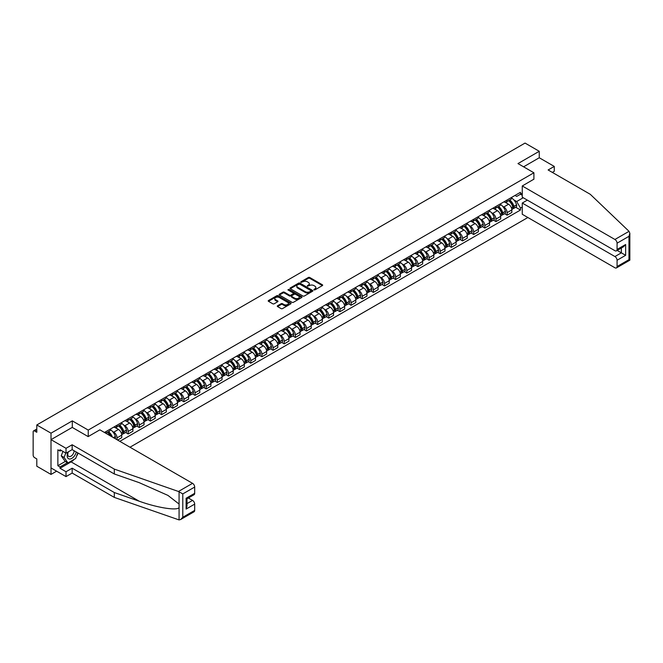 <?xml version="1.0" encoding="UTF-8"?>
<svg xmlns="http://www.w3.org/2000/svg" width="663" height="663" viewBox="0 0 663 663"><rect width="100%" height="100%" fill="white"/><g stroke="black" fill="none" stroke-linecap="round" stroke-linejoin="round"><path stroke-width="0.99" d="M313.947 289.888L314.925 289.888L322.384 285.587A0.994 0.572 0 0 0 322.674 285.181A0.994 0.572 0 0 0 322.384 284.783L309.754 277.49A0.994 0.572 0 0 0 308.353 277.49L300.903 281.792L300.903 282.363L302.85 281.8A3.174 1.832 0 0 1 307.334 281.8L308.386 282.413A3.174 1.832 0 0 1 309.323 283.706A3.174 1.832 0 0 1 308.386 284.999L307.425 286.126L309.372 285.571A3.174 1.832 0 0 1 313.856 285.571L314.908 286.176A3.174 1.832 0 0 1 315.845 287.469A3.174 1.832 0 0 1 314.908 288.77L313.947 289.888L313.947 289.325M277.565 305.751A0.994 0.572 0 0 0 277.275 306.157A0.994 0.572 0 0 0 277.565 306.563L281.112 308.61A0.994 0.572 0 0 0 282.513 308.61L290.792 303.828A0.994 0.572 0 0 0 291.082 303.422A0.994 0.572 0 0 0 290.792 303.016L278.162 295.731A0.994 0.572 0 0 0 276.761 295.731L268.49 300.513A0.994 0.572 0 0 0 268.2 300.911A0.994 0.572 0 0 0 268.49 301.317L272.766 303.787A0.994 0.572 0 0 0 274.167 303.787L277.706 301.748A0.994 0.572 0 0 0 277.996 301.342A0.994 0.572 0 0 0 277.706 300.936L275.584 299.709A2.652 1.533 0 0 1 274.814 298.623A2.652 1.533 0 0 1 276.446 297.215A2.652 1.533 0 0 1 279.338 297.546L287.651 302.345A2.652 1.533 0 0 1 288.43 303.422A2.652 1.533 0 0 1 286.789 304.839A2.652 1.533 0 0 1 283.897 304.508L282.513 303.704A0.994 0.572 0 0 0 281.112 303.704L277.565 305.751L277.565 306.563M88.237 430.08L72.3 420.881L51.01 433.171L36.797 424.966L525.046 143.075L539.259 151.288L517.977 163.579L533.906 172.778L88.237 430.08L88.237 436.561M302.916 296.013A0.994 0.572 0 0 0 304.325 296.013L312.596 291.239A0.994 0.572 0 0 0 312.886 290.833A0.994 0.572 0 0 0 312.596 290.427L299.974 283.142A0.994 0.572 0 0 0 298.574 283.142L290.295 287.916A0.994 0.572 0 0 0 290.004 288.322A0.994 0.572 0 0 0 290.295 288.728L302.916 296.013M288.156 290.038L288.861 290.137L288.861 289.317L301.69 296.726A0.994 0.572 0 0 1 301.98 297.132A0.994 0.572 0 0 1 301.69 297.53L293.419 302.311A0.994 0.572 0 0 1 292.018 302.311L279.388 295.027L279.388 294.215A0.994 0.572 0 0 0 279.098 294.621A0.994 0.572 0 0 0 279.388 295.027M279.388 294.215L282.935 292.168A0.994 0.572 0 0 1 284.336 292.168L289.458 295.126A0.994 0.572 0 0 0 290.858 295.126L293.203 293.767A0.994 0.572 0 0 0 293.494 293.361A0.994 0.572 0 0 0 293.203 292.955L287.875 289.88L288.861 289.317M51.01 433.171L51.01 474.426L36.797 466.213L36.797 458.912L34.575 457.636A2.022 1.169 -120 0 1 33.15 455.158L33.15 431.812A2.022 1.169 -120 0 1 33.573 430.892L36.797 429.027M129.989 447.218L527.864 217.514M51.01 474.426L56.62 471.186M36.797 424.966L36.797 432.268L34.575 430.991A2.022 1.169 -120 0 0 33.573 430.892M552.337 172.405L554.268 171.294L554.268 166.421L539.259 157.761L539.259 151.288M507.112 200.002A4.649 2.685 60 0 1 506.151 202.082L510.866 199.364A4.649 2.685 -120 0 0 511.828 197.276M502.637 206.284L503.83 206.972A4.649 2.685 60 0 1 507.112 212.666L511.828 209.939A4.649 2.685 -120 0 0 508.546 204.245L505.165 202.298M511.828 209.939L511.828 212.458L507.112 215.177L504.56 213.701M506.151 202.082A4.649 2.685 60 0 1 503.863 201.875M507.112 212.666L507.112 215.177M495.965 206.433A4.649 2.685 60 0 1 495.004 208.522L499.72 205.795A4.649 2.685 -120 0 0 500.681 203.715M493.413 220.141L495.965 221.616L500.681 218.889L500.681 216.378A4.649 2.685 -120 0 0 497.399 210.685L494.018 208.737M495.004 208.522A4.649 2.685 60 0 1 492.717 208.315M491.49 212.715L492.684 213.403A4.649 2.685 60 0 1 495.965 219.097L495.965 221.616M484.819 212.873A4.649 2.685 60 0 1 483.857 214.953L488.573 212.235A4.649 2.685 -120 0 0 489.534 210.146M482.266 226.572L484.819 228.047L489.534 225.329L489.534 222.809A4.649 2.685 -120 0 0 486.252 217.116L482.879 215.168M483.857 214.953A4.649 2.685 60 0 1 481.57 214.746M480.344 219.155L481.537 219.843A4.649 2.685 60 0 1 484.819 225.536L484.819 228.047M473.68 219.304A4.649 2.685 60 0 1 472.711 221.392L477.426 218.666A4.649 2.685 -120 0 0 478.396 216.577M471.12 233.003L473.68 234.487L478.396 231.76L478.396 229.241A4.649 2.685 -120 0 0 475.106 223.555L471.733 221.608M472.711 221.392A4.649 2.685 60 0 1 470.423 221.177M469.205 225.586L470.39 226.274A4.649 2.685 60 0 1 473.68 231.967L473.68 234.487M462.534 225.735A4.649 2.685 60 0 1 461.572 227.823L466.288 225.105A4.649 2.685 -120 0 0 467.249 223.017M459.973 239.442L462.534 240.918L467.249 238.199L467.249 235.68A4.649 2.685 -120 0 0 463.959 229.986L460.586 228.039M461.572 227.823A4.649 2.685 60 0 1 459.285 227.616M458.058 232.025L459.244 232.713A4.649 2.685 60 0 1 462.534 238.398L462.534 240.918M451.387 232.174A4.649 2.685 60 0 1 450.426 234.263L455.141 231.536A4.649 2.685 -120 0 0 456.103 229.448M448.826 245.874L451.387 247.349L456.103 244.63L456.103 242.111A4.649 2.685 -120 0 0 452.812 236.426L449.439 234.47M450.426 234.263A4.649 2.685 60 0 1 448.138 234.047M446.912 238.456L448.097 239.144A4.649 2.685 60 0 1 451.387 244.838L451.387 247.349M440.24 238.605A4.649 2.685 60 0 1 439.279 240.694L443.995 237.976A4.649 2.685 -120 0 0 444.956 235.887M437.688 252.313L440.24 253.788L444.956 251.062L444.956 248.55A4.649 2.685 -120 0 0 441.674 242.857L438.293 240.909M439.279 240.694A4.649 2.685 60 0 1 436.992 240.487M435.765 244.896L436.958 245.575A4.649 2.685 60 0 1 440.24 251.269L440.24 253.788M429.094 245.045A4.649 2.685 60 0 1 428.132 247.125L432.848 244.407A4.649 2.685 -120 0 0 433.809 242.318M426.541 258.744L429.094 260.219L433.809 257.501L433.809 254.982A4.649 2.685 -120 0 0 430.527 249.288L427.146 247.34M428.132 247.125A4.649 2.685 60 0 1 425.845 246.918M424.618 251.327L425.812 252.015A4.649 2.685 60 0 1 429.094 257.708L429.094 260.219M417.947 251.476A4.649 2.685 60 0 1 416.986 253.564L421.701 250.838A4.649 2.685 -120 0 0 422.662 248.758M415.394 265.183L417.947 266.659L422.662 263.932L422.662 261.421A4.649 2.685 -120 0 0 419.381 255.727L416.008 253.78M416.986 253.564A4.649 2.685 60 0 1 414.698 253.357M413.472 257.758L414.665 258.446A4.649 2.685 60 0 1 417.947 264.139L417.947 266.659M406.809 257.915A4.649 2.685 60 0 1 405.839 259.995L410.554 257.277A4.649 2.685 -120 0 0 411.524 255.189M404.248 271.615L406.809 273.09L411.524 270.371L411.524 267.852A4.649 2.685 -120 0 0 408.234 262.158L404.861 260.211M405.839 259.995A4.649 2.685 60 0 1 403.552 259.788M402.333 264.197L403.518 264.885A4.649 2.685 60 0 1 406.809 270.579L406.809 273.09M395.662 264.346A4.649 2.685 60 0 1 394.7 266.435L399.416 263.708A4.649 2.685 -120 0 0 400.377 261.628M393.101 278.054L395.662 279.529L400.377 276.803L400.377 274.291A4.649 2.685 -120 0 0 397.087 268.598L393.714 266.65M394.7 266.435A4.649 2.685 60 0 1 392.413 266.219M391.187 270.628L392.372 271.316A4.649 2.685 60 0 1 395.662 277.01L395.662 279.529M384.515 270.777A4.649 2.685 60 0 1 383.554 272.866L388.269 270.148A4.649 2.685 -120 0 0 389.231 268.059M381.954 284.485L384.515 285.96L389.231 283.242L389.231 280.722A4.649 2.685 -120 0 0 385.941 275.029L382.568 273.081M383.554 272.866A4.649 2.685 60 0 1 381.266 272.659M380.04 277.068L381.225 277.756A4.649 2.685 60 0 1 384.515 283.441L384.515 285.96M373.368 277.217A4.649 2.685 60 0 1 372.407 279.305L377.123 276.579A4.649 2.685 -120 0 0 378.084 274.49M370.816 290.916L373.368 292.4L378.084 289.673L378.084 287.154A4.649 2.685 -120 0 0 374.794 281.468L371.421 279.513M372.407 279.305A4.649 2.685 60 0 1 370.12 279.09M368.893 283.499L370.087 284.187A4.649 2.685 60 0 1 373.368 289.88L373.368 292.4M362.222 283.648A4.649 2.685 60 0 1 361.26 285.736L365.976 283.018A4.649 2.685 -120 0 0 366.937 280.93M359.669 297.356L362.222 298.831L366.937 296.104L366.937 293.593A4.649 2.685 -120 0 0 363.656 287.899L360.274 285.952M361.26 285.736A4.649 2.685 60 0 1 358.973 285.529M357.747 289.938L358.94 290.618A4.649 2.685 60 0 1 362.222 296.311L362.222 298.831M351.075 290.087A4.649 2.685 60 0 1 350.114 292.176L354.829 289.449A4.649 2.685 -120 0 0 355.791 287.361M348.523 303.787L351.075 305.262L355.791 302.543L355.791 300.024A4.649 2.685 -120 0 0 352.509 294.331L349.136 292.383M350.114 292.176A4.649 2.685 60 0 1 347.826 291.96M346.6 296.369L347.793 297.057A4.649 2.685 60 0 1 351.075 302.751L351.075 305.262M339.937 296.518A4.649 2.685 60 0 1 338.967 298.607L343.683 295.88A4.649 2.685 -120 0 0 344.652 293.8M337.376 310.226L339.937 311.701L344.652 308.975L344.652 306.463A4.649 2.685 -120 0 0 341.362 300.77L337.989 298.822M338.967 298.607A4.649 2.685 60 0 1 336.68 298.4M335.461 302.809L336.647 303.488A4.649 2.685 60 0 1 339.937 309.182L339.937 311.701M328.79 302.958A4.649 2.685 60 0 1 327.829 305.038L332.544 302.32A4.649 2.685 -120 0 0 333.506 300.231M326.229 316.657L328.79 318.132L333.506 315.414L333.506 312.895A4.649 2.685 -120 0 0 330.215 307.201L326.842 305.253M327.829 305.038A4.649 2.685 60 0 1 325.533 304.831M324.315 309.24L325.5 309.928A4.649 2.685 60 0 1 328.79 315.621L328.79 318.132M317.643 309.389A4.649 2.685 60 0 1 316.682 311.477L321.398 308.751A4.649 2.685 -120 0 0 322.359 306.671M315.082 323.096L317.643 324.572L322.359 321.845L322.359 319.334A4.649 2.685 -120 0 0 319.069 313.64L315.696 311.693M316.682 311.477A4.649 2.685 60 0 1 314.395 311.27M313.168 315.671L314.353 316.359A4.649 2.685 60 0 1 317.643 322.052L317.643 324.572M306.497 315.828A4.649 2.685 60 0 1 305.535 317.909L310.251 315.19A4.649 2.685 -120 0 0 311.212 313.102M303.936 329.528L306.497 331.003L311.212 328.284L311.212 325.765A4.649 2.685 -120 0 0 307.922 320.072L304.549 318.124M305.535 317.909A4.649 2.685 60 0 1 303.248 317.701M302.021 322.11L303.206 322.798A4.649 2.685 60 0 1 306.497 328.492L306.497 331.003M295.35 322.259A4.649 2.685 60 0 1 294.389 324.348L299.104 321.621A4.649 2.685 -120 0 0 300.066 319.533M292.797 335.959L295.35 337.442L300.066 334.716L300.066 332.196A4.649 2.685 -120 0 0 296.784 326.511L293.402 324.555M294.389 324.348A4.649 2.685 60 0 1 292.101 324.132M290.875 328.541L292.068 329.229A4.649 2.685 60 0 1 295.35 334.923L295.35 337.442M284.203 328.691A4.649 2.685 60 0 1 283.242 330.779L287.957 328.061A4.649 2.685 -120 0 0 288.919 325.972M281.651 342.398L284.203 343.873L288.919 341.155L288.919 338.636A4.649 2.685 -120 0 0 285.637 332.942L282.264 330.994M283.242 330.779A4.649 2.685 60 0 1 280.955 330.572M279.728 334.981L280.921 335.669A4.649 2.685 60 0 1 284.203 341.354L284.203 343.873M273.065 335.13A4.649 2.685 60 0 1 272.095 337.218L276.811 334.492A4.649 2.685 -120 0 0 277.772 332.403M270.504 348.829L273.065 350.304L277.772 347.586L277.772 345.067A4.649 2.685 -120 0 0 274.49 339.373L271.117 337.426M272.095 337.218A4.649 2.685 60 0 1 269.808 337.003M268.59 341.412L269.775 342.1A4.649 2.685 60 0 1 273.065 347.793L273.065 350.304M261.918 341.561A4.649 2.685 60 0 1 260.957 343.649L265.672 340.931A4.649 2.685 -120 0 0 266.634 338.843M259.357 355.269L261.918 356.744L266.634 354.017L266.634 351.506A4.649 2.685 -120 0 0 263.344 345.813L259.971 343.865M260.957 343.649A4.649 2.685 60 0 1 258.661 343.442M257.443 347.851L258.628 348.531A4.649 2.685 60 0 1 261.918 354.224L261.918 356.744M250.771 348A4.649 2.685 60 0 1 249.81 350.081L254.526 347.362A4.649 2.685 -120 0 0 255.487 345.274M248.211 361.7L250.771 363.175L255.487 360.457L255.487 357.937A4.649 2.685 -120 0 0 252.197 352.244L248.824 350.296M249.81 350.081A4.649 2.685 60 0 1 247.523 349.873M246.296 354.282L247.481 354.97A4.649 2.685 60 0 1 250.771 360.664L250.771 363.175M239.625 354.432A4.649 2.685 60 0 1 238.663 356.52L243.379 353.793A4.649 2.685 -120 0 0 244.34 351.713M237.064 368.139L239.625 369.614L244.34 366.888L244.34 364.377A4.649 2.685 -120 0 0 241.05 358.683L237.677 356.735M238.663 356.52A4.649 2.685 60 0 1 236.376 356.313M235.15 360.713L236.335 361.401A4.649 2.685 60 0 1 239.625 367.095L239.625 369.614M228.478 360.871A4.649 2.685 60 0 1 227.517 362.951L232.232 360.233A4.649 2.685 -120 0 0 233.194 358.144M225.926 374.57L228.478 376.045L233.194 373.327L233.194 370.808A4.649 2.685 -120 0 0 229.912 365.114L226.531 363.167M227.517 362.951A4.649 2.685 60 0 1 225.229 362.744M224.003 367.153L225.196 367.841A4.649 2.685 60 0 1 228.478 373.534L228.478 376.045M217.331 367.302A4.649 2.685 60 0 1 216.37 369.39L221.086 366.664A4.649 2.685 -120 0 0 222.047 364.584M214.779 381.001L217.331 382.485L222.047 379.758L222.047 377.247A4.649 2.685 -120 0 0 218.765 371.553L215.384 369.606M216.37 369.39A4.649 2.685 60 0 1 214.083 369.175M212.856 373.584L214.05 374.272A4.649 2.685 60 0 1 217.331 379.965L217.331 382.485M206.185 373.733A4.649 2.685 60 0 1 205.223 375.822L209.939 373.103A4.649 2.685 -120 0 0 210.9 371.015M203.632 387.441L206.185 388.916L210.9 386.197L210.9 383.678A4.649 2.685 -120 0 0 207.618 377.985L204.245 376.037M205.223 375.822A4.649 2.685 60 0 1 202.936 375.614M201.709 380.023L202.903 380.711A4.649 2.685 60 0 1 206.185 386.396L206.185 388.916M195.046 380.172A4.649 2.685 60 0 1 194.085 382.261L198.792 379.534A4.649 2.685 -120 0 0 199.762 377.446M192.485 393.872L195.046 395.347L199.762 392.629L199.762 390.109A4.649 2.685 -120 0 0 196.472 384.424L193.099 382.468M194.085 382.261A4.649 2.685 60 0 1 191.789 382.045M190.571 386.454L191.756 387.142A4.649 2.685 60 0 1 195.046 392.836L195.046 395.347M183.9 386.604A4.649 2.685 60 0 1 182.938 388.692L187.654 385.974A4.649 2.685 -120 0 0 188.615 383.885M181.339 400.311L183.9 401.786L188.615 399.06L188.615 396.549A4.649 2.685 -120 0 0 185.325 390.855L181.952 388.908M182.938 388.692A4.649 2.685 60 0 1 180.651 388.485M179.424 392.894L180.609 393.573A4.649 2.685 60 0 1 183.9 399.267L183.9 401.786M172.753 393.043A4.649 2.685 60 0 1 171.792 395.123L176.507 392.405A4.649 2.685 -120 0 0 177.469 390.316M170.192 406.742L172.753 408.217L177.469 405.499L177.469 402.98A4.649 2.685 -120 0 0 174.178 397.286L170.805 395.339M171.792 395.123A4.649 2.685 60 0 1 169.504 394.916M168.278 399.325L169.463 400.013A4.649 2.685 60 0 1 172.753 405.706L172.753 408.217M161.606 399.474A4.649 2.685 60 0 1 160.645 401.563L165.36 398.836A4.649 2.685 -120 0 0 166.322 396.756M159.054 413.182L161.606 414.657L166.322 411.93L166.322 409.419A4.649 2.685 -120 0 0 163.04 403.726L159.659 401.778M160.645 401.563A4.649 2.685 60 0 1 158.358 401.355M157.131 405.764L158.324 406.444A4.649 2.685 60 0 1 161.606 412.137L161.606 414.657M150.46 405.913A4.649 2.685 60 0 1 149.498 407.994L154.214 405.275A4.649 2.685 -120 0 0 155.175 403.187M147.907 419.613L150.46 421.088L155.175 418.37L155.175 415.85A4.649 2.685 -120 0 0 151.893 410.157L148.512 408.209M149.498 407.994A4.649 2.685 60 0 1 147.211 407.786M145.984 412.195L147.178 412.883A4.649 2.685 60 0 1 150.46 418.577L150.46 421.088M139.313 412.345A4.649 2.685 60 0 1 138.352 414.433L143.067 411.706A4.649 2.685 -120 0 0 144.028 409.626M136.76 426.052L139.313 427.527L144.028 424.801L144.028 422.29A4.649 2.685 -120 0 0 140.747 416.596L137.374 414.648M138.352 414.433A4.649 2.685 60 0 1 136.064 414.218M134.838 418.626L136.031 419.314A4.649 2.685 60 0 1 139.313 425.008L139.313 427.527M128.174 418.776A4.649 2.685 60 0 1 127.205 420.864L131.92 418.146A4.649 2.685 -120 0 0 132.89 416.057M125.614 432.483L128.174 433.958L132.89 431.24L132.89 428.721A4.649 2.685 -120 0 0 129.6 423.027L126.227 421.08M127.205 420.864A4.649 2.685 60 0 1 124.917 420.657M123.699 425.066L124.884 425.754A4.649 2.685 60 0 1 128.174 431.439L128.174 433.958M117.028 425.215A4.649 2.685 60 0 1 116.066 427.303L120.782 424.577A4.649 2.685 -120 0 0 121.743 422.488M117.6 440.066L121.743 437.671L121.743 435.152A4.649 2.685 -120 0 0 118.453 429.467L115.08 427.511M116.066 427.303A4.649 2.685 60 0 1 113.779 427.088M112.553 431.497L113.738 432.185A4.649 2.685 60 0 1 117.028 437.878L117.028 439.735M105.773 433.237L109.635 431.016A4.649 2.685 -120 0 0 110.597 428.928M105.881 431.646A4.649 2.685 60 0 1 105.533 433.096M522.262 195.254L520.472 194.226L516.684 196.414L515.01 195.444M513.784 199.853L516.684 201.527L523.223 197.748M522.262 207.055L520.472 208.083L516.684 201.527M119.812 441.343L520.472 210.022L520.472 208.083M522.262 193.19L520.472 194.226L520.472 192.287L104.456 432.475M533.906 172.778L533.906 179.25M72.3 420.881L72.3 427.444M515.698 207.27L520.472 210.022M314.229 289.988L314.908 289.59A3.174 1.832 0 0 0 315.845 288.297L315.845 287.469M309.323 283.706L309.323 284.535A3.174 1.832 0 0 1 308.386 285.828L307.707 286.225M322.384 284.783L322.384 285.587L309.754 278.319A0.994 0.572 0 0 0 308.353 278.319L301.184 282.455M312.588 291.248L299.974 283.963A0.994 0.572 0 0 0 298.574 283.963L290.311 288.736L290.295 287.916M310.848 291.115L310.848 290.551L299.767 284.154L297.762 284.742A3.174 1.832 0 0 0 296.833 286.035A3.174 1.832 0 0 0 297.762 287.328L305.336 291.703A3.174 1.832 0 0 0 309.828 291.703L310.848 291.115L310.848 291.944L311.046 290.833M296.833 286.035L296.833 286.864A3.174 1.832 0 0 0 297.762 288.156L297.762 287.328M310.848 291.944L309.828 292.524A3.174 1.832 0 0 1 305.336 292.524L297.762 288.156M279.405 295.027L282.935 292.996L282.935 292.168M293.494 293.361L293.494 294.19A0.994 0.572 0 0 1 293.203 294.596L290.858 295.947A0.994 0.572 0 0 1 289.458 295.947L284.336 292.996A0.994 0.572 0 0 0 282.935 292.996M288.861 290.137L301.682 297.538M294.77 298.193A2.652 1.533 0 0 0 297.662 298.524A2.652 1.533 0 0 0 299.295 297.107A2.652 1.533 0 0 0 298.516 296.021L295.59 294.331A0.994 0.572 0 0 0 294.19 294.331L291.836 295.69A0.994 0.572 0 0 0 291.546 296.096A0.994 0.572 0 0 0 291.836 296.502L294.77 298.193L294.77 299.013A2.652 1.533 0 0 0 297.662 299.344A2.652 1.533 0 0 0 299.295 297.936L299.295 297.107M291.546 296.096L291.546 296.925A0.994 0.572 0 0 0 291.836 297.322L291.836 296.502M294.77 299.013L291.836 297.322M288.43 303.422L288.43 304.251A2.652 1.533 0 0 1 286.789 305.668A2.652 1.533 0 0 1 283.897 305.328L282.513 304.532A0.994 0.572 0 0 0 281.112 304.532L277.582 306.571M274.814 298.623L274.814 299.452A2.652 1.533 0 0 0 275.584 300.538L275.584 299.709M277.706 300.936L277.706 301.748L275.584 300.538M290.775 303.836L278.162 296.56A0.994 0.572 0 0 0 276.761 296.56L268.498 301.325M508.869 200.516A6.365 3.671 60 0 1 508.902 200.533A6.365 3.671 60 0 1 513.087 206.251L513.129 206.384A1.235 0.713 60 0 1 512.93 207.353A1.235 0.713 60 0 1 512.905 207.37M508.587 200.682A7.683 4.434 60 0 1 512.806 207.013L512.847 207.146A2.553 1.475 60 0 1 512.441 209.152L511.811 209.516M512.88 208.588A2.553 1.475 -120 0 0 513.585 208.489A2.553 1.475 -120 0 0 513.991 206.483L513.949 206.35A7.683 4.434 -120 0 0 509.731 200.019M511.728 198.096A7.683 4.434 60 0 1 516.56 204.85L516.601 204.983A2.553 1.475 60 0 1 516.195 206.98L513.585 208.489M505.968 202.174A7.683 4.434 60 0 1 507.576 203.69M511.306 203.698L512.284 204.262M629.03 231.329L629.85 233.335L628.963 236.318L617.071 243.188A3.033 1.749 -120 0 0 614.924 239.476L629.03 231.329L590.277 194.309L548.119 169.968L554.268 166.421M527.334 200.127L522.262 203.052L522.262 214.273L614.924 267.769A3.033 1.749 -120 0 0 616.441 267.918A3.033 1.749 -120 0 0 617.071 266.534L617.071 260.261A3.033 1.749 -120 0 0 614.924 256.548L621.355 252.835L625.64 255.313L617.071 260.261M522.262 203.052L614.924 256.548M533.906 179.167L522.262 185.971L522.262 197.193L614.924 250.697A3.033 1.749 -120 0 0 616.441 250.846A3.033 1.749 -120 0 0 617.071 249.454L617.071 243.188M522.262 185.971L614.924 239.476M539.259 157.761L523.579 166.819M617.17 250.423L621.355 252.835L621.355 248.003M617.071 249.454L625.64 244.506L623.493 246.769L616.441 250.846M617.071 266.534L628.963 259.664L629.411 259.929M74.239 459.326A11.37 6.564 -60 0 1 71.09 461.887L60.01 468.277L66.018 471.741L72.159 468.194L114.309 492.534L114.309 497.399L179.076 519.925L180.651 519.519L182.789 517.256L194.69 510.394A3.033 1.749 60 0 1 194.06 511.778L180.651 519.519M114.309 492.534L139.23 501.22C156.924 507.651 176.756 510.85 179.076 507.643L179.076 504.054L167.946 495.402L139.23 482.664L114.309 473.97L72.159 449.63L66.018 453.177L60.01 449.713L60.01 451.039L57.872 449.796L57.872 465.724L60.01 466.959L67.444 462.666M66.018 471.741L66.018 476.606L51.01 467.945L51.01 439.652L72.234 427.403L88.162 436.602L99.881 429.831L192.543 483.335A3.033 1.749 60 0 1 194.69 487.048L194.69 493.313A3.033 1.749 60 0 1 194.06 494.706L186.999 498.775L186.999 506.084L186.112 509.068L186.112 498.261C187.273 498.932 187.273 498.932 186.112 498.261L194.69 493.313M72.159 468.194L72.159 473.059L66.018 476.606M114.309 497.399L72.159 473.059M194.69 487.048L182.789 493.91L178.438 491.474L114.309 469.106L72.159 444.765L66.018 448.312L66.018 453.177M66.018 448.312L51.01 439.652M60.01 468.277L60.01 466.959M72.159 444.765L72.159 449.63M114.309 469.106L114.309 473.97M186.999 503.607L192.543 500.408A3.033 1.749 60 0 1 194.69 504.12L194.69 510.394M192.543 500.408L188.358 497.996M78.11 453.069A11.37 6.564 -60 0 1 76.494 456.351M61.153 450.376L60.01 451.039M57.872 465.724L65.297 461.431M68.057 452A6.564 3.796 120 0 0 67.154 455.696A6.564 3.796 120 0 0 71.123 458.713A6.564 3.796 120 0 0 76.245 451.992M68.413 451.793A4.5 2.594 120 0 0 67.775 454.362A4.5 2.594 120 0 0 68.712 456.417A4.5 2.594 120 0 0 72.143 455.249A4.5 2.594 120 0 0 74.132 450.774M77.828 452.904L75.657 458.506L67.941 462.956L65.09 461.307L61.228 455.821L62.944 451.404M67.941 462.956L64.087 457.47L65.803 453.053M61.228 455.821L64.087 457.47M497.722 206.955A6.365 3.671 60 0 1 497.756 206.972A6.365 3.671 60 0 1 501.941 212.682L501.982 212.815A1.235 0.713 60 0 1 501.783 213.784A1.235 0.713 60 0 1 501.758 213.801M497.441 207.113A7.683 4.434 60 0 1 501.667 213.445L501.7 213.577A2.553 1.475 60 0 1 501.294 215.583L500.664 215.947M501.734 215.019A2.553 1.475 -120 0 0 502.438 214.92A2.553 1.475 -120 0 0 502.844 212.922L502.803 212.79A7.683 4.434 -120 0 0 498.584 206.45M500.59 204.527A7.683 4.434 60 0 1 505.413 211.282L505.455 211.414A2.553 1.475 60 0 1 505.049 213.42L502.438 214.92M494.822 208.613A7.683 4.434 60 0 1 496.43 210.121M500.159 210.138L501.137 210.701M486.576 213.387A6.365 3.671 60 0 1 486.609 213.403A6.365 3.671 60 0 1 490.794 219.113L490.835 219.246A1.235 0.713 60 0 1 490.637 220.224A1.235 0.713 60 0 1 490.612 220.232M486.302 213.544A7.683 4.434 60 0 1 490.521 219.884L490.554 220.017A2.553 1.475 60 0 1 490.156 222.022L489.518 222.387M490.587 221.45A2.553 1.475 -120 0 0 491.3 221.359A2.553 1.475 -120 0 0 491.697 219.354L491.664 219.221A7.683 4.434 -120 0 0 487.438 212.889M489.443 210.967A7.683 4.434 60 0 1 494.266 217.721L494.308 217.854A2.553 1.475 60 0 1 493.902 219.851L491.3 221.359M483.683 215.044A7.683 4.434 60 0 1 485.283 216.561M489.012 216.569L489.998 217.132M475.429 219.818A6.365 3.671 60 0 1 475.462 219.843A6.365 3.671 60 0 1 479.656 225.553L479.689 225.685A1.235 0.713 60 0 1 479.49 226.655A1.235 0.713 60 0 1 479.465 226.671M475.156 219.983A7.683 4.434 60 0 1 479.374 226.315L479.407 226.448A2.553 1.475 60 0 1 479.009 228.453L478.371 228.818M479.44 227.89A2.553 1.475 -120 0 0 480.153 227.79A2.553 1.475 -120 0 0 480.551 225.793L480.518 225.66A7.683 4.434 -120 0 0 476.299 219.32M478.296 217.398A7.683 4.434 60 0 1 483.12 224.152L483.161 224.285A2.553 1.475 60 0 1 482.755 226.29L480.153 227.79M472.537 221.483A7.683 4.434 60 0 1 474.136 222.992M477.874 223L478.852 223.572M464.282 226.257A6.365 3.671 60 0 1 464.315 226.274A6.365 3.671 60 0 1 468.509 231.984L468.542 232.116A1.235 0.713 60 0 1 468.351 233.094A1.235 0.713 60 0 1 468.318 233.103M464.009 226.414A7.683 4.434 60 0 1 468.227 232.754L468.269 232.887A2.553 1.475 60 0 1 467.863 234.884L467.224 235.257M468.302 234.321A2.553 1.475 -120 0 0 469.006 234.23A2.553 1.475 -120 0 0 469.412 232.224L469.371 232.091A7.683 4.434 -120 0 0 465.153 225.76M467.15 223.829A7.683 4.434 60 0 1 471.981 230.591L472.015 230.716A2.553 1.475 60 0 1 471.617 232.721L469.006 234.23M461.39 227.915A7.683 4.434 60 0 1 462.989 229.431M466.727 229.439L467.705 230.003M453.144 232.688A6.365 3.671 60 0 1 453.169 232.713A6.365 3.671 60 0 1 457.362 238.423L457.395 238.556A1.235 0.713 60 0 1 457.205 239.525A1.235 0.713 60 0 1 457.172 239.542M452.862 232.854A7.683 4.434 60 0 1 457.08 239.186L457.122 239.318A2.553 1.475 60 0 1 456.716 241.324L456.086 241.688M457.155 240.76A2.553 1.475 -120 0 0 457.86 240.661A2.553 1.475 -120 0 0 458.266 238.663L458.224 238.531A7.683 4.434 -120 0 0 454.006 232.191M456.003 230.268A7.683 4.434 60 0 1 460.835 237.023L460.868 237.155A2.553 1.475 60 0 1 460.47 239.161L457.86 240.661M450.243 234.346A7.683 4.434 60 0 1 451.843 235.862M455.58 235.871L456.558 236.442M441.997 239.128A6.365 3.671 60 0 1 442.03 239.144A6.365 3.671 60 0 1 446.216 244.854L446.257 244.987A1.235 0.713 60 0 1 446.058 245.956A1.235 0.713 60 0 1 446.033 245.973M441.715 239.285A7.683 4.434 60 0 1 445.934 245.625L445.975 245.758A2.553 1.475 60 0 1 445.569 247.755L444.939 248.119M446.008 247.191A2.553 1.475 -120 0 0 446.713 247.1A2.553 1.475 -120 0 0 447.119 245.095L447.077 244.962A7.683 4.434 -120 0 0 442.859 238.63M444.856 236.699A7.683 4.434 60 0 1 449.688 243.454L449.721 243.586A2.553 1.475 60 0 1 449.323 245.592L446.713 247.1M439.097 240.785A7.683 4.434 60 0 1 440.704 242.293M444.434 242.31L445.412 242.873M430.851 245.559A6.365 3.671 60 0 1 430.884 245.575A6.365 3.671 60 0 1 435.069 251.294L435.11 251.426A1.235 0.713 60 0 1 434.911 252.396A1.235 0.713 60 0 1 434.887 252.412M430.569 245.724A7.683 4.434 60 0 1 434.795 252.056L434.829 252.189A2.553 1.475 60 0 1 434.422 254.194L433.793 254.559M434.862 253.631A2.553 1.475 -120 0 0 435.566 253.531A2.553 1.475 -120 0 0 435.972 251.526L435.931 251.393A7.683 4.434 -120 0 0 431.712 245.061M433.718 243.139A7.683 4.434 60 0 1 438.541 249.893L438.583 250.026A2.553 1.475 60 0 1 438.177 252.023L435.566 253.531M427.95 247.216A7.683 4.434 60 0 1 429.558 248.733M433.287 248.741L434.265 249.305M419.704 251.998A6.365 3.671 60 0 1 419.737 252.015A6.365 3.671 60 0 1 423.922 257.725L423.964 257.857A1.235 0.713 60 0 1 423.765 258.827A1.235 0.713 60 0 1 423.74 258.843M419.422 252.155A7.683 4.434 60 0 1 423.649 258.495L423.682 258.62A2.553 1.475 60 0 1 423.284 260.625L422.646 260.99M423.715 260.062A2.553 1.475 -120 0 0 424.428 259.971A2.553 1.475 -120 0 0 424.826 257.965L424.792 257.832A7.683 4.434 -120 0 0 420.566 251.492M422.571 249.57A7.683 4.434 60 0 1 427.395 256.324L427.436 256.457A2.553 1.475 60 0 1 427.03 258.462L424.428 259.971M416.803 253.656A7.683 4.434 60 0 1 418.411 255.164M422.14 255.18L423.127 255.744M408.557 258.429A6.365 3.671 60 0 1 408.59 258.446A6.365 3.671 60 0 1 412.776 264.164L412.817 264.288A1.235 0.713 60 0 1 412.618 265.266A1.235 0.713 60 0 1 412.593 265.283M408.284 258.587A7.683 4.434 60 0 1 412.502 264.927L412.535 265.059A2.553 1.475 60 0 1 412.137 267.065L411.499 267.429M412.568 266.501A2.553 1.475 -120 0 0 413.281 266.402A2.553 1.475 -120 0 0 413.679 264.396L413.646 264.264A7.683 4.434 -120 0 0 409.427 257.932M411.425 256.009A7.683 4.434 60 0 1 416.248 262.763L416.289 262.896A2.553 1.475 60 0 1 415.883 264.893L413.281 266.402M405.665 260.087A7.683 4.434 60 0 1 407.264 261.603M411.002 261.612L411.98 262.175M397.41 264.869A6.365 3.671 60 0 1 397.444 264.885A6.365 3.671 60 0 1 401.637 270.595L401.67 270.728A1.235 0.713 60 0 1 401.48 271.697A1.235 0.713 60 0 1 401.446 271.714M397.137 265.026A7.683 4.434 60 0 1 401.355 271.358L401.397 271.49A2.553 1.475 60 0 1 400.991 273.496L400.353 273.86M401.43 272.932A2.553 1.475 -120 0 0 402.134 272.833A2.553 1.475 -120 0 0 402.532 270.836L402.499 270.703A7.683 4.434 -120 0 0 398.281 264.363M400.278 262.44A7.683 4.434 60 0 1 405.11 269.195L405.143 269.327A2.553 1.475 60 0 1 404.737 271.333L402.134 272.833M394.518 266.526A7.683 4.434 60 0 1 396.118 268.034M399.855 268.043L400.833 268.614M386.272 271.3A6.365 3.671 60 0 1 386.297 271.316A6.365 3.671 60 0 1 390.49 277.026L390.524 277.159A1.235 0.713 60 0 1 390.333 278.137A1.235 0.713 60 0 1 390.3 278.145M385.99 271.457A7.683 4.434 60 0 1 390.209 277.797L390.25 277.93A2.553 1.475 60 0 1 389.844 279.927L389.214 280.3M390.283 279.363A2.553 1.475 -120 0 0 390.988 279.272A2.553 1.475 -120 0 0 391.394 277.267L391.352 277.134A7.683 4.434 -120 0 0 387.134 270.802M389.131 268.871A7.683 4.434 60 0 1 393.963 275.634L393.996 275.758A2.553 1.475 60 0 1 393.598 277.764L390.988 279.272M383.371 272.957A7.683 4.434 60 0 1 384.971 274.474M388.709 274.482L389.687 275.046M375.125 277.731A6.365 3.671 60 0 1 375.159 277.756A6.365 3.671 60 0 1 379.344 283.466L379.385 283.598A1.235 0.713 60 0 1 379.186 284.568A1.235 0.713 60 0 1 379.161 284.584M374.844 277.896A7.683 4.434 60 0 1 379.062 284.228L379.103 284.361A2.553 1.475 60 0 1 378.697 286.366L378.067 286.731M379.137 285.803A2.553 1.475 -120 0 0 379.841 285.703A2.553 1.475 -120 0 0 380.247 283.706L380.206 283.573A7.683 4.434 -120 0 0 375.987 277.233M377.985 275.311A7.683 4.434 60 0 1 382.816 282.065L382.849 282.198A2.553 1.475 60 0 1 382.452 284.203L379.841 285.703M372.225 279.388A7.683 4.434 60 0 1 373.833 280.905M377.562 280.913L378.54 281.485M363.979 284.17A6.365 3.671 60 0 1 364.012 284.187A6.365 3.671 60 0 1 368.197 289.897L368.238 290.029A1.235 0.713 60 0 1 368.04 290.999A1.235 0.713 60 0 1 368.015 291.016M363.697 284.328A7.683 4.434 60 0 1 367.915 290.667L367.957 290.8A2.553 1.475 60 0 1 367.551 292.797L366.921 293.17M367.99 292.234A2.553 1.475 -120 0 0 368.694 292.143A2.553 1.475 -120 0 0 369.1 290.137L369.059 290.004A7.683 4.434 -120 0 0 364.841 283.673M366.846 281.742A7.683 4.434 60 0 1 371.67 288.496L371.711 288.629A2.553 1.475 60 0 1 371.305 290.634L368.694 292.143M361.078 285.828A7.683 4.434 60 0 1 362.686 287.344M366.415 287.352L367.393 287.916M352.832 290.601A6.365 3.671 60 0 1 352.865 290.618A6.365 3.671 60 0 1 357.05 296.336L357.092 296.469A1.235 0.713 60 0 1 356.893 297.438A1.235 0.713 60 0 1 356.868 297.455M352.55 290.767A7.683 4.434 60 0 1 356.777 297.099L356.81 297.231A2.553 1.475 60 0 1 356.412 299.237L355.774 299.601M356.843 298.673A2.553 1.475 -120 0 0 357.548 298.574A2.553 1.475 -120 0 0 357.954 296.568L357.921 296.444A7.683 4.434 -120 0 0 353.694 290.104M355.7 288.181A7.683 4.434 60 0 1 360.523 294.936L360.564 295.068A2.553 1.475 60 0 1 360.158 297.065L357.548 298.574M349.931 292.259A7.683 4.434 60 0 1 351.539 293.775M355.269 293.784L356.255 294.347M341.685 297.041A6.365 3.671 60 0 1 341.718 297.057A6.365 3.671 60 0 1 345.904 302.767L345.945 302.9A1.235 0.713 60 0 1 345.746 303.869A1.235 0.713 60 0 1 345.721 303.886M341.412 297.198A7.683 4.434 60 0 1 345.63 303.538L345.663 303.671A2.553 1.475 60 0 1 345.266 305.668L344.627 306.033M345.696 305.104A2.553 1.475 -120 0 0 346.409 305.013A2.553 1.475 -120 0 0 346.807 303.008L346.774 302.875A7.683 4.434 -120 0 0 342.556 296.535M344.553 294.612A7.683 4.434 60 0 1 349.376 301.367L349.418 301.499A2.553 1.475 60 0 1 349.011 303.505L346.409 305.013M338.793 298.698A7.683 4.434 60 0 1 340.392 300.206M344.13 300.223L345.108 300.787M330.539 303.472A6.365 3.671 60 0 1 330.572 303.488A6.365 3.671 60 0 1 334.765 309.207L334.798 309.339A1.235 0.713 60 0 1 334.608 310.309A1.235 0.713 60 0 1 334.575 310.325M330.265 303.637A7.683 4.434 60 0 1 334.483 309.969L334.525 310.102A2.553 1.475 60 0 1 334.119 312.107L333.481 312.472M334.558 311.544A2.553 1.475 -120 0 0 335.263 311.444A2.553 1.475 -120 0 0 335.66 309.439L335.627 309.306A7.683 4.434 -120 0 0 331.409 302.974M333.406 301.052A7.683 4.434 60 0 1 338.238 307.806L338.271 307.939A2.553 1.475 60 0 1 337.865 309.936L335.263 311.444M327.646 305.129A7.683 4.434 60 0 1 329.246 306.646M332.983 306.654L333.961 307.218M319.4 309.911A6.365 3.671 60 0 1 319.425 309.928A6.365 3.671 60 0 1 323.619 315.638L323.652 315.77A1.235 0.713 60 0 1 323.461 316.74A1.235 0.713 60 0 1 323.428 316.757M319.118 310.069A7.683 4.434 60 0 1 323.337 316.4L323.378 316.533A2.553 1.475 60 0 1 322.972 318.538L322.334 318.903M323.411 317.975A2.553 1.475 -120 0 0 324.116 317.875A2.553 1.475 -120 0 0 324.522 315.878L324.48 315.745A7.683 4.434 -120 0 0 320.262 309.406M322.259 307.483A7.683 4.434 60 0 1 327.091 314.237L327.124 314.37A2.553 1.475 60 0 1 326.726 316.375L324.116 317.875M316.5 311.569A7.683 4.434 60 0 1 318.099 313.077M321.837 313.093L322.815 313.657M308.254 316.342A6.365 3.671 60 0 1 308.287 316.359A6.365 3.671 60 0 1 312.472 322.069L312.505 322.201A1.235 0.713 60 0 1 312.314 323.179A1.235 0.713 60 0 1 312.29 323.188M307.972 316.5A7.683 4.434 60 0 1 312.19 322.84L312.232 322.972A2.553 1.475 60 0 1 311.825 324.978L311.196 325.342M312.265 324.406A2.553 1.475 -120 0 0 312.969 324.315A2.553 1.475 -120 0 0 313.375 322.309L313.334 322.177A7.683 4.434 -120 0 0 309.115 315.845M311.113 313.914A7.683 4.434 60 0 1 315.944 320.677L315.978 320.809A2.553 1.475 60 0 1 315.58 322.806L312.969 324.315M305.353 318A7.683 4.434 60 0 1 306.961 319.516M310.69 319.525L311.668 320.088M297.107 322.773A6.365 3.671 60 0 1 297.14 322.798A6.365 3.671 60 0 1 301.325 328.508L301.367 328.641A1.235 0.713 60 0 1 301.168 329.61A1.235 0.713 60 0 1 301.143 329.627M296.825 322.939A7.683 4.434 60 0 1 301.043 329.271L301.085 329.403A2.553 1.475 60 0 1 300.679 331.409L300.049 331.773M301.118 330.845A2.553 1.475 -120 0 0 301.822 330.746A2.553 1.475 -120 0 0 302.229 328.749L302.187 328.616A7.683 4.434 -120 0 0 297.969 322.276M299.974 320.353A7.683 4.434 60 0 1 304.798 327.108L304.839 327.24A2.553 1.475 60 0 1 304.433 329.246L301.822 330.746M294.206 324.431A7.683 4.434 60 0 1 295.814 325.947M299.543 325.956L300.521 326.527M285.96 329.213A6.365 3.671 60 0 1 285.993 329.229A6.365 3.671 60 0 1 290.179 334.939L290.22 335.072A1.235 0.713 60 0 1 290.021 336.05A1.235 0.713 60 0 1 289.996 336.058M285.678 329.37A7.683 4.434 60 0 1 289.905 335.71L289.938 335.843A2.553 1.475 60 0 1 289.54 337.84L288.902 338.213M289.971 337.276A2.553 1.475 -120 0 0 290.676 337.185A2.553 1.475 -120 0 0 291.082 335.18L291.049 335.047A7.683 4.434 -120 0 0 286.822 328.715M288.828 326.784A7.683 4.434 60 0 1 293.651 333.539L293.692 333.671A2.553 1.475 60 0 1 293.286 335.677L290.676 337.185M283.06 330.87A7.683 4.434 60 0 1 284.667 332.387M288.397 332.395L289.383 332.959M274.814 335.644A6.365 3.671 60 0 1 274.847 335.669A6.365 3.671 60 0 1 279.032 341.379L279.073 341.511A1.235 0.713 60 0 1 278.874 342.481A1.235 0.713 60 0 1 278.85 342.498M274.54 335.809A7.683 4.434 60 0 1 278.758 342.141L278.791 342.274A2.553 1.475 60 0 1 278.394 344.279L277.756 344.644M278.825 343.716A2.553 1.475 -120 0 0 279.537 343.616A2.553 1.475 -120 0 0 279.935 341.619L279.902 341.486A7.683 4.434 -120 0 0 275.684 335.147M277.681 333.224A7.683 4.434 60 0 1 282.504 339.978L282.546 340.111A2.553 1.475 60 0 1 282.14 342.116L279.537 343.616M271.921 337.301A7.683 4.434 60 0 1 273.521 338.818M277.258 338.826L278.236 339.39M263.667 342.083A6.365 3.671 60 0 1 263.7 342.1A6.365 3.671 60 0 1 267.893 347.81L267.927 347.942A1.235 0.713 60 0 1 267.736 348.912A1.235 0.713 60 0 1 267.703 348.929M263.393 342.241A7.683 4.434 60 0 1 267.612 348.581L267.645 348.713A2.553 1.475 60 0 1 267.247 350.71L266.609 351.075M267.678 350.147A2.553 1.475 -120 0 0 268.391 350.056A2.553 1.475 -120 0 0 268.788 348.05L268.755 347.918A7.683 4.434 -120 0 0 264.537 341.586M266.534 339.655A7.683 4.434 60 0 1 271.366 346.409L271.399 346.542A2.553 1.475 60 0 1 270.993 348.547L268.391 350.056M260.774 343.741A7.683 4.434 60 0 1 262.374 345.249M266.112 345.266L267.09 345.829M252.52 348.514A6.365 3.671 60 0 1 252.553 348.531A6.365 3.671 60 0 1 256.747 354.249L256.78 354.382A1.235 0.713 60 0 1 256.589 355.351A1.235 0.713 60 0 1 256.556 355.368M252.247 348.68A7.683 4.434 60 0 1 256.465 355.012L256.506 355.144A2.553 1.475 60 0 1 256.1 357.15L255.462 357.514M256.54 356.586A2.553 1.475 -120 0 0 257.244 356.487A2.553 1.475 -120 0 0 257.65 354.481L257.609 354.349A7.683 4.434 -120 0 0 253.39 348.017M255.388 346.094A7.683 4.434 60 0 1 260.219 352.849L260.252 352.981A2.553 1.475 60 0 1 259.855 354.978L257.244 356.487M249.628 350.172A7.683 4.434 60 0 1 251.227 351.688M254.965 351.697L255.943 352.26M241.382 354.954A6.365 3.671 60 0 1 241.415 354.97A6.365 3.671 60 0 1 245.6 360.68L245.633 360.813A1.235 0.713 60 0 1 245.443 361.783A1.235 0.713 60 0 1 245.409 361.799M241.1 355.111A7.683 4.434 60 0 1 245.318 361.451L245.36 361.575A2.553 1.475 60 0 1 244.954 363.581L244.324 363.946M245.393 363.017A2.553 1.475 -120 0 0 246.097 362.926A2.553 1.475 -120 0 0 246.503 360.921L246.462 360.788A7.683 4.434 -120 0 0 242.244 354.448M244.241 352.525A7.683 4.434 60 0 1 249.073 359.28L249.106 359.412A2.553 1.475 60 0 1 248.708 361.418L246.097 362.926M238.481 356.611A7.683 4.434 60 0 1 240.089 358.119M243.818 358.136L244.796 358.7M230.235 361.385A6.365 3.671 60 0 1 230.268 361.401A6.365 3.671 60 0 1 234.453 367.12L234.495 367.244A1.235 0.713 60 0 1 234.296 368.222A1.235 0.713 60 0 1 234.271 368.23M229.953 361.542A7.683 4.434 60 0 1 234.172 367.882L234.213 368.015A2.553 1.475 60 0 1 233.807 370.02L233.177 370.385M234.246 369.457A2.553 1.475 -120 0 0 234.951 369.357A2.553 1.475 -120 0 0 235.357 367.352L235.315 367.219A7.683 4.434 -120 0 0 231.097 360.887M233.094 358.965A7.683 4.434 60 0 1 237.926 365.719L237.967 365.852A2.553 1.475 60 0 1 237.561 367.849L234.951 369.357M227.334 363.042A7.683 4.434 60 0 1 228.942 364.559M232.672 364.567L233.649 365.131M219.088 367.816A6.365 3.671 60 0 1 219.121 367.841A6.365 3.671 60 0 1 223.307 373.551L223.348 373.683A1.235 0.713 60 0 1 223.149 374.653A1.235 0.713 60 0 1 223.124 374.67M218.807 367.982A7.683 4.434 60 0 1 223.033 374.313L223.066 374.446A2.553 1.475 60 0 1 222.66 376.451L222.03 376.816M223.099 375.888A2.553 1.475 -120 0 0 223.804 375.788A2.553 1.475 -120 0 0 224.21 373.791L224.177 373.659A7.683 4.434 -120 0 0 219.95 367.319M221.956 365.396A7.683 4.434 60 0 1 226.779 372.15L226.821 372.283A2.553 1.475 60 0 1 226.414 374.288L223.804 375.788M216.188 369.482A7.683 4.434 60 0 1 217.796 370.99M221.525 370.998L222.503 371.57M207.942 374.255A6.365 3.671 60 0 1 207.975 374.272A6.365 3.671 60 0 1 212.16 379.982L212.201 380.114A1.235 0.713 60 0 1 212.003 381.092A1.235 0.713 60 0 1 211.978 381.101M207.668 374.413A7.683 4.434 60 0 1 211.887 380.753L211.92 380.885A2.553 1.475 60 0 1 211.522 382.882L210.884 383.255M211.953 382.319A2.553 1.475 -120 0 0 212.666 382.228A2.553 1.475 -120 0 0 213.063 380.222L213.03 380.09A7.683 4.434 -120 0 0 208.804 373.758M210.809 371.827A7.683 4.434 60 0 1 215.632 378.59L215.674 378.714A2.553 1.475 60 0 1 215.268 380.719L212.666 382.228M205.049 375.913A7.683 4.434 60 0 1 206.649 377.429M210.386 377.438L211.364 378.001M196.795 380.686A6.365 3.671 60 0 1 196.828 380.711A6.365 3.671 60 0 1 201.022 386.421L201.055 386.554A1.235 0.713 60 0 1 200.856 387.524A1.235 0.713 60 0 1 200.831 387.54M196.521 380.852A7.683 4.434 60 0 1 200.74 387.184L200.773 387.316A2.553 1.475 60 0 1 200.375 389.322L199.737 389.687M200.806 388.758A2.553 1.475 -120 0 0 201.519 388.659A2.553 1.475 -120 0 0 201.917 386.662L201.883 386.529A7.683 4.434 -120 0 0 197.665 380.189M199.662 378.266A7.683 4.434 60 0 1 204.486 385.021L204.527 385.153A2.553 1.475 60 0 1 204.121 387.159L201.519 388.659M193.903 382.344A7.683 4.434 60 0 1 195.502 383.86M199.24 383.869L200.218 384.441M185.648 387.126A6.365 3.671 60 0 1 185.681 387.142A6.365 3.671 60 0 1 189.875 392.852L189.908 392.985A1.235 0.713 60 0 1 189.717 393.955A1.235 0.713 60 0 1 189.684 393.971M185.375 387.283A7.683 4.434 60 0 1 189.593 393.623L189.635 393.756A2.553 1.475 60 0 1 189.228 395.753L188.59 396.126M189.668 395.189A2.553 1.475 -120 0 0 190.372 395.098A2.553 1.475 -120 0 0 190.778 393.093L190.737 392.96A7.683 4.434 -120 0 0 186.518 386.628M188.516 384.697A7.683 4.434 60 0 1 193.347 391.452L193.381 391.584A2.553 1.475 60 0 1 192.983 393.59L190.372 395.098M182.756 388.783A7.683 4.434 60 0 1 184.355 390.292M188.093 390.308L189.071 390.872M174.51 393.557A6.365 3.671 60 0 1 174.535 393.573A6.365 3.671 60 0 1 178.728 399.292L178.761 399.424A1.235 0.713 60 0 1 178.571 400.394A1.235 0.713 60 0 1 178.538 400.411M174.228 393.723A7.683 4.434 60 0 1 178.446 400.054L178.488 400.187A2.553 1.475 60 0 1 178.082 402.192L177.452 402.557M178.521 401.629A2.553 1.475 -120 0 0 179.225 401.529A2.553 1.475 -120 0 0 179.632 399.524L179.59 399.399A7.683 4.434 -120 0 0 175.372 393.06M177.369 391.137A7.683 4.434 60 0 1 182.201 397.891L182.234 398.024A2.553 1.475 60 0 1 181.836 400.021L179.225 401.529M171.609 395.214A7.683 4.434 60 0 1 173.217 396.731M176.946 396.739L177.924 397.303M163.363 399.996A6.365 3.671 60 0 1 163.396 400.013A6.365 3.671 60 0 1 167.582 405.723L167.623 405.855A1.235 0.713 60 0 1 167.424 406.825A1.235 0.713 60 0 1 167.399 406.842M163.081 400.154A7.683 4.434 60 0 1 167.3 406.494L167.341 406.618A2.553 1.475 60 0 1 166.935 408.623L166.305 408.988M167.374 408.06A2.553 1.475 -120 0 0 168.079 407.969A2.553 1.475 -120 0 0 168.485 405.963L168.443 405.831A7.683 4.434 -120 0 0 164.225 399.491M166.222 397.568A7.683 4.434 60 0 1 171.054 404.322L171.095 404.455A2.553 1.475 60 0 1 170.689 406.46L168.079 407.969M160.463 401.654A7.683 4.434 60 0 1 162.07 403.162M165.8 403.179L166.778 403.742M152.217 406.427A6.365 3.671 60 0 1 152.25 406.444A6.365 3.671 60 0 1 156.435 412.162L156.476 412.287A1.235 0.713 60 0 1 156.277 413.264A1.235 0.713 60 0 1 156.253 413.281M151.935 406.593A7.683 4.434 60 0 1 156.161 412.925L156.195 413.057A2.553 1.475 60 0 1 155.788 415.063L155.159 415.428M156.228 414.499A2.553 1.475 -120 0 0 156.932 414.4A2.553 1.475 -120 0 0 157.338 412.394L157.297 412.262A7.683 4.434 -120 0 0 153.078 405.93M155.084 404.007A7.683 4.434 60 0 1 159.907 410.762L159.949 410.894A2.553 1.475 60 0 1 159.543 412.892L156.932 414.4M149.316 408.085A7.683 4.434 60 0 1 150.924 409.601M154.653 409.61L155.631 410.173M141.07 412.867A6.365 3.671 60 0 1 141.103 412.883A6.365 3.671 60 0 1 145.288 418.593L145.33 418.726A1.235 0.713 60 0 1 145.131 419.696A1.235 0.713 60 0 1 145.106 419.712M140.796 413.024A7.683 4.434 60 0 1 145.015 419.356L145.048 419.488A2.553 1.475 60 0 1 144.65 421.494L144.012 421.859M145.081 420.93A2.553 1.475 -120 0 0 145.794 420.831A2.553 1.475 -120 0 0 146.191 418.834L146.158 418.701A7.683 4.434 -120 0 0 141.932 412.361M143.937 410.438A7.683 4.434 60 0 1 148.761 417.193L148.802 417.325A2.553 1.475 60 0 1 148.396 419.331L145.794 420.831M138.169 414.524A7.683 4.434 60 0 1 139.777 416.032M143.506 416.049L144.493 416.613M129.923 419.298A6.365 3.671 60 0 1 129.956 419.314A6.365 3.671 60 0 1 134.15 425.024L134.183 425.157A1.235 0.713 60 0 1 133.984 426.135A1.235 0.713 60 0 1 133.959 426.143M129.65 419.455A7.683 4.434 60 0 1 133.868 425.795L133.901 425.928A2.553 1.475 60 0 1 133.503 427.933L132.865 428.298M133.934 427.362A2.553 1.475 -120 0 0 134.647 427.27A2.553 1.475 -120 0 0 135.045 425.265L135.012 425.132A7.683 4.434 -120 0 0 130.793 418.801M132.791 416.87A7.683 4.434 60 0 1 137.614 423.632L137.655 423.765A2.553 1.475 60 0 1 137.249 425.762L134.647 427.27M127.031 420.955A7.683 4.434 60 0 1 128.63 422.472M132.368 422.48L133.346 423.044M118.776 425.729A6.365 3.671 60 0 1 118.81 425.754A6.365 3.671 60 0 1 123.003 431.464L123.036 431.596A1.235 0.713 60 0 1 122.846 432.566A1.235 0.713 60 0 1 122.812 432.583M118.503 425.895A7.683 4.434 60 0 1 122.721 432.226L122.763 432.359A2.553 1.475 60 0 1 122.357 434.364L121.719 434.729M122.796 433.801A2.553 1.475 -120 0 0 123.5 433.701A2.553 1.475 -120 0 0 123.898 431.704L123.865 431.572A7.683 4.434 -120 0 0 119.647 425.232M121.644 423.309A7.683 4.434 60 0 1 126.476 430.063L126.509 430.196A2.553 1.475 60 0 1 126.111 432.201L123.5 433.701M115.884 427.386A7.683 4.434 60 0 1 117.484 428.903M121.221 428.911L122.199 429.483M107.638 432.168A6.365 3.671 60 0 1 107.663 432.185A6.365 3.671 60 0 1 111.309 436.436M110.497 429.74A7.683 4.434 60 0 1 115.329 436.494L115.362 436.627A2.553 1.475 60 0 1 115.039 438.583M112.412 437.066A7.683 4.434 -120 0 0 108.5 431.671M107.356 432.326A7.683 4.434 60 0 1 110.414 435.914M110.075 435.351L111.052 435.914M117.028 437.878L121.743 435.152M128.174 431.439L132.89 428.721M139.313 425.008L144.028 422.29M150.46 418.577L155.175 415.85M161.606 412.137L166.322 409.419M172.753 405.706L177.469 402.98M183.9 399.267L188.615 396.549M195.046 392.836L199.762 390.109M206.185 386.396L210.9 383.678M217.331 379.965L222.047 377.247M228.478 373.534L233.194 370.808M239.625 367.095L244.34 364.377M250.771 360.664L255.487 357.937M261.918 354.224L266.634 351.506M273.065 347.793L277.772 345.067M284.203 341.354L288.919 338.636M295.35 334.923L300.066 332.196M306.497 328.492L311.212 325.765M317.643 322.052L322.359 319.334M328.79 315.621L333.506 312.895M339.937 309.182L344.652 306.463M351.075 302.751L355.791 300.024M362.222 296.311L366.937 293.593M373.368 289.88L378.084 287.154M384.515 283.441L389.231 280.722M395.662 277.01L400.377 274.291M406.809 270.579L411.524 267.852M417.947 264.139L422.662 261.421M429.094 257.708L433.809 254.982M440.24 251.269L444.956 248.55M451.387 244.838L456.103 242.111M462.534 238.398L467.249 235.68M473.68 231.967L478.396 229.241M484.819 225.536L489.534 222.809M495.965 219.097L500.681 216.378M113.738 432.185L118.453 429.467M124.884 425.754L129.6 423.027M136.031 419.314L140.747 416.596M147.178 412.883L151.893 410.157M158.324 406.444L163.04 403.726M169.463 400.013L174.178 397.286M180.609 393.573L185.325 390.855M191.756 387.142L196.472 384.424M202.903 380.711L207.618 377.985M214.05 374.272L218.765 371.553M225.196 367.841L229.912 365.114M236.335 361.401L241.05 358.683M247.481 354.97L252.197 352.244M258.628 348.531L263.344 345.813M269.775 342.1L274.49 339.373M280.921 335.669L285.637 332.942M292.068 329.229L296.784 326.511M303.206 322.798L307.922 320.072M314.353 316.359L319.069 313.64M325.5 309.928L330.215 307.201M336.647 303.488L341.362 300.77M347.793 297.057L352.509 294.331M358.94 290.618L363.656 287.899M370.087 284.187L374.794 281.468M381.225 277.756L385.941 275.029M392.372 271.316L397.087 268.598M403.518 264.885L408.234 262.158M414.665 258.446L419.381 255.727M425.812 252.015L430.527 249.288M436.958 245.575L441.674 242.857M448.097 239.144L452.812 236.426M459.244 232.713L463.959 229.986M470.39 226.274L475.106 223.555M481.537 219.843L486.252 217.116M492.684 213.403L497.399 210.685M503.83 206.972L508.546 204.245M36.797 429.707L34.575 430.991M314.908 289.59L314.908 288.77M307.425 286.126L307.425 285.562M308.386 285.828L308.386 284.999M300.903 282.363L300.903 281.792M308.353 278.319L308.353 277.49M309.754 278.319L309.754 277.49M298.574 283.963L298.574 283.142M299.974 283.963L299.974 283.142M312.596 291.239L312.596 290.427M305.336 292.524L305.336 291.703M309.828 292.524L309.828 291.703M284.336 292.996L284.336 292.168M289.458 295.947L289.458 295.126M290.858 295.947L290.858 295.126M293.203 294.596L293.203 293.767M301.69 297.53L301.69 296.726M281.112 304.532L281.112 303.704M282.513 304.532L282.513 303.704M283.897 305.328L283.897 304.508M268.49 301.317L268.49 300.513M276.761 296.56L276.761 295.731M278.162 296.56L278.162 295.731M290.792 303.828L290.792 303.016M511.446 207.95L512.847 207.146M513.991 206.483L516.601 204.983M513.949 206.35L516.56 204.85M511.405 207.826L513.187 206.781M628.963 259.664L628.963 236.318M625.64 244.506L625.64 255.313M179.076 519.925L179.076 507.643M179.076 504.054L179.076 491.772M182.789 493.91L182.789 517.256M194.69 504.12L186.112 509.068M178.438 491.474L192.543 483.335M71.09 461.887L139.23 501.22M500.308 214.389L501.7 213.577M502.844 212.922L505.455 211.414M502.803 212.79L505.413 211.282M500.258 214.257L501.667 213.445M489.161 220.82L490.554 220.017M491.697 219.354L494.308 217.854M491.664 219.221L494.266 217.721M489.112 220.696L490.521 219.884M478.015 227.26L479.407 226.448M480.551 225.793L483.161 224.285M480.518 225.66L483.12 224.152M477.965 227.127L479.374 226.315M466.868 233.691L468.269 232.887M469.412 232.224L472.015 230.716M469.371 232.091L471.981 230.591M466.818 233.567L468.608 232.522M455.721 240.122L457.122 239.318M458.266 238.663L460.868 237.155M458.224 238.531L460.835 237.023M455.68 239.998L457.462 238.962M444.575 246.561L445.975 245.758M447.119 245.095L449.721 243.586M447.077 244.962L449.688 243.454M444.533 246.437L445.934 245.625M433.436 252.993L434.829 252.189M435.972 251.526L438.583 250.026M435.931 251.393L438.541 249.893M433.387 252.868L435.168 251.824M422.29 259.432L423.682 258.62M424.826 257.965L427.436 256.457M424.792 257.832L427.395 256.324M422.24 259.308L424.022 258.263M411.143 265.863L412.535 265.059M413.679 264.396L416.289 262.896M413.646 264.264L416.248 262.763M411.093 265.739L412.875 264.694M399.996 272.302L401.397 271.49M402.532 270.836L405.143 269.327M402.499 270.703L405.11 269.195M399.946 272.17L401.355 271.358M388.849 278.733L390.25 277.93M391.394 277.267L393.996 275.758M391.352 277.134L393.963 275.634M388.8 278.609L390.59 277.565M377.703 285.173L379.103 284.361M380.247 283.706L382.849 282.198M380.206 283.573L382.816 282.065M377.661 285.04L379.443 284.004M366.556 291.604L367.957 290.8M369.1 290.137L371.711 288.629M369.059 290.004L371.67 288.496M366.515 291.48L367.915 290.667M355.418 298.035L356.81 297.231M357.954 296.568L360.564 295.068M357.921 296.444L360.523 294.936M355.368 297.911L357.15 296.875M344.271 304.474L345.663 303.671M346.807 303.008L349.418 301.499M346.774 302.875L349.376 301.367M344.221 304.35L346.003 303.306M333.124 310.906L334.525 310.102M335.66 309.439L338.271 307.939M335.627 309.306L338.238 307.806M333.075 310.781L334.856 309.737M321.978 317.345L323.378 316.533M324.522 315.878L327.124 314.37M324.48 315.745L327.091 314.237M321.928 317.212L323.337 316.4M310.831 323.776L312.232 322.972M313.375 322.309L315.978 320.809M313.334 322.177L315.944 320.677M310.79 323.652L312.571 322.608M299.684 330.215L301.085 329.403M302.229 328.749L304.839 327.24M302.187 328.616L304.798 327.108M299.643 330.083L301.425 329.047M288.546 336.647L289.938 335.843M291.082 335.18L293.692 333.671M291.049 335.047L293.651 333.539M288.496 336.522L289.905 335.71M277.399 343.078L278.791 342.274M279.935 341.619L282.546 340.111M279.902 341.486L282.504 339.978M277.349 342.953L279.131 341.917M266.253 349.517L267.645 348.713M268.788 348.05L271.399 346.542M268.755 347.918L271.366 346.409M266.203 349.393L267.985 348.348M255.106 355.948L256.506 355.144M257.65 354.481L260.252 352.981M257.609 354.349L260.219 352.849M255.056 355.824L256.846 354.78M243.959 362.388L245.36 361.575M246.503 360.921L249.106 359.412M246.462 360.788L249.073 359.28M243.918 362.255L245.318 361.451M232.812 368.819L234.213 368.015M235.357 367.352L237.967 365.852M235.315 367.219L237.926 365.719M232.771 368.694L234.553 367.65M221.674 375.258L223.066 374.446M224.21 373.791L226.821 372.283M224.177 373.659L226.779 372.15M221.624 375.125L223.406 374.089M210.527 381.689L211.92 380.885M213.063 380.222L215.674 378.714M213.03 380.09L215.632 378.59M210.478 381.565L211.887 380.753M199.381 388.12L200.773 387.316M201.917 386.662L204.527 385.153M201.883 386.529L204.486 385.021M199.331 387.996L201.113 386.96M188.234 394.56L189.635 393.756M190.778 393.093L193.381 391.584M190.737 392.96L193.347 391.452M188.184 394.435L189.974 393.391M177.087 400.991L178.488 400.187M179.632 399.524L182.234 398.024M179.59 399.399L182.201 397.891M177.046 400.866L178.828 399.83M165.941 407.43L167.341 406.618M168.485 405.963L171.095 404.455M168.443 405.831L171.054 404.322M165.899 407.306L167.3 406.494M154.802 413.861L156.195 413.057M157.338 412.394L159.949 410.894M157.297 412.262L159.907 410.762M154.752 413.737L156.161 412.925M143.656 420.301L145.048 419.488M146.191 418.834L148.802 417.325M146.158 418.701L148.761 417.193M143.606 420.168L145.015 419.356M132.509 426.732L133.901 425.928M135.045 425.265L137.655 423.765M135.012 425.132L137.614 423.632M132.459 426.607L133.868 425.795M121.362 433.171L122.763 432.359M123.898 431.704L126.509 430.196M123.865 431.572L126.476 430.063M121.312 433.038L123.103 432.003M113.506 437.704L115.362 436.627M113.373 437.621L115.329 436.494M629.85 233.335L629.85 260.178L616.441 267.918"/></g></svg>
